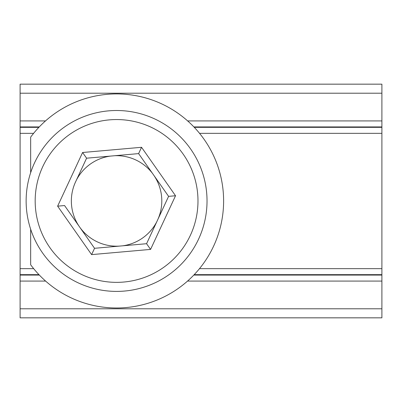 <?xml version="1.0" encoding="UTF-8"?>
<svg xmlns="http://www.w3.org/2000/svg" width="402" height="402" viewBox="0 0 402 402"><rect width="100%" height="100%" fill="white"/><g stroke="black" fill="none" stroke-linecap="round" stroke-linejoin="round"><path stroke-width="0.6" d="M30.652 172.709L30.652 137.137A107.032 107.032 0 0 1 188.478 121.665A107.032 107.032 0 0 1 188.478 280.244A107.032 107.032 0 0 1 30.652 264.772L30.652 229.195A90.45 90.45 0 0 0 204.824 220.804A90.45 90.45 0 0 1 96.731 289.199A90.45 90.45 0 0 1 28.336 181.106A90.45 90.45 0 0 1 136.429 112.711A90.45 90.45 0 0 1 204.824 220.804M120.56 246.004A45.225 45.225 0 0 1 75.576 181.875L86.591 158.202L138.61 153.609L168.599 196.362L146.569 243.707L94.55 248.3L64.561 205.548L57.627 206.161L82.591 152.504L141.549 147.293L138.61 153.609M114.726 155.72A45.275 45.275 0 0 1 152.383 173.237M156.685 221.964A45.275 45.275 0 0 1 122.68 245.818M82.591 152.504L86.591 158.202L76.475 179.945A45.275 45.275 0 0 1 110.48 156.092M98.716 280.375A81.405 81.405 0 0 1 37.16 183.091A81.405 81.405 0 0 1 134.444 121.535A81.405 81.405 0 0 1 196 218.819A81.405 81.405 0 0 1 98.716 280.375M153.604 174.986A45.225 45.225 0 0 1 157.584 220.035M141.549 147.293L175.533 195.749L168.599 196.362M175.533 195.749L150.569 249.406L146.569 243.707M150.569 249.406L91.611 254.617L94.55 248.3M187.649 120.922L381.9 120.922L381.9 84.169L20.1 84.169L20.1 120.922L45.511 120.922M45.612 281.078L20.1 281.078L20.1 317.831L381.9 317.831L381.9 281.078L187.548 281.078M20.1 281.078L20.1 275.079L39.371 275.079M39.28 126.921L20.1 126.921L20.1 275.079M20.1 126.921L20.1 120.922M381.9 120.922L381.9 126.921L193.88 126.921M193.789 275.079L381.9 275.079L381.9 126.921M381.9 275.079L381.9 281.078M91.611 254.617L57.627 206.161M20.1 93.214L381.9 93.214M381.9 308.786L20.1 308.786M381.9 133.343L199.553 133.343M33.607 133.343L20.1 133.343M20.1 268.657L33.683 268.657M199.477 268.657L381.9 268.657M381.9 127.344L194.282 127.344M38.878 127.344L20.1 127.344M20.1 274.656L38.964 274.656M194.196 274.656L381.9 274.656"/></g></svg>
